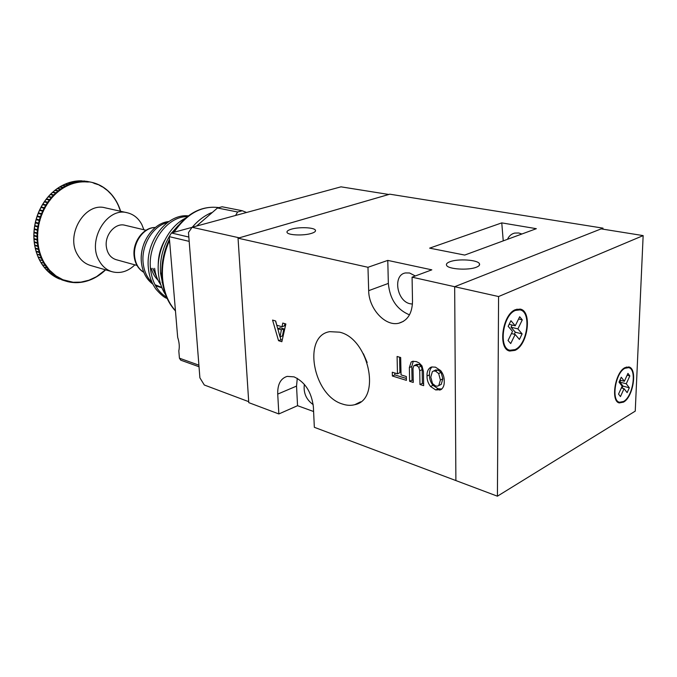 <?xml version="1.0" encoding="UTF-8"?>
<svg xmlns="http://www.w3.org/2000/svg" width="677" height="677" viewBox="0 0 677 677"><rect width="100%" height="100%" fill="white"/><g stroke="black" fill="none" stroke-linecap="round" stroke-linejoin="round"><path stroke-width="1.02" d="M192.082 227.277L239.294 237.83L388.835 194.477L340.996 186.835L192.082 227.277L188.485 232.549L199.893 377.825L204.302 385.001L248.704 401.664M235.562 215.472L237.61 211.994L242.256 210.742L246.546 212.485M242.256 210.742L222.124 206.773L217.495 207.991L237.61 211.994M217.495 207.991L196.567 226.059M39.503 259.731L43.142 260.789L44.487 263.235L43.887 263.209L42.71 261.06M38.301 257.404L39.359 259.655L42.473 260.586L41.415 258.335L38.251 256.964M37.167 254.577L38.09 256.913L41.204 257.844L40.282 255.491L37.15 254.12M36.194 251.641L36.99 254.07L40.104 254.992L39.308 252.555L36.194 251.641L36.211 251.175M35.39 248.628L36.042 251.125L39.156 252.03L38.504 249.525L35.39 248.628L35.441 248.146M34.764 245.531L35.272 248.095L38.386 248.992L37.878 246.428L34.679 245.463L34.603 244.972L37.785 245.878L37.421 243.263L37.954 243.068L38.361 246.047L37.785 245.878M37.421 243.263L34.307 242.374L34.172 241.807L37.362 242.704L37.142 240.039L37.684 239.87L37.929 242.891L37.362 242.704M37.142 240.039L34.028 239.176L33.926 238.6L37.117 239.48L37.049 236.789L37.599 236.637L37.675 239.692L37.117 239.48M37.049 236.789L33.85 235.858L33.926 235.368L37.049 236.222L37.125 233.514L37.692 233.387L37.599 236.459L37.049 236.222M37.125 233.514L34.011 232.668L33.96 232.101L37.159 232.947L37.387 230.231L37.963 230.121L37.7 233.201L37.159 232.947M37.387 230.231L34.265 229.401L34.256 228.834L37.455 229.664L37.836 226.956L38.411 226.871L37.988 229.943L37.455 229.664M37.836 226.956L34.637 226.076L34.798 225.568L37.929 226.389L38.454 223.706L39.038 223.638L38.445 226.693L37.929 226.389M38.454 223.706L35.255 222.835L35.449 222.327L38.581 223.139L39.249 220.482L39.841 220.44L39.08 223.461L38.581 223.139M39.249 220.482L36.042 219.636L36.27 219.128L39.401 219.923L40.214 217.317L40.806 217.292L39.892 220.262L39.401 219.923M40.214 217.317L37.074 216.53L37.167 215.997L40.4 216.767L41.348 214.203L41.94 214.211L40.865 217.122L40.4 216.767M41.348 214.203L38.208 213.433L38.327 212.916L41.559 213.67L42.643 211.173L43.243 211.199L42.016 214.042L41.559 213.67M42.643 211.173L39.427 210.369L39.74 209.887L42.879 210.649L44.09 208.228L44.69 208.288L43.32 211.038L42.879 210.649M44.09 208.228L40.95 207.475L41.111 207.001L44.36 207.729L45.697 205.385L46.29 205.47L44.775 208.127L44.36 207.729M45.697 205.385L42.473 204.615L42.837 204.166L45.985 204.903L47.441 202.66L48.033 202.761L46.383 205.317L45.985 204.903M47.441 202.66L44.217 201.907L44.606 201.467L47.754 202.195L49.319 200.062L49.903 200.189L48.135 202.618L47.754 202.195M49.319 200.062L46.087 199.317L46.501 198.894L49.658 199.622L51.325 197.591L51.909 197.743L50.013 200.045L49.658 199.622M48.338 196.922L48.524 196.465L51.689 197.176L53.449 195.272L54.025 195.45L52.019 197.608L51.689 197.176M50.453 194.604L50.665 194.181L53.83 194.883L55.675 193.106L56.242 193.309L54.143 195.323L53.83 194.883M52.671 192.454L54.761 190.415L52.908 192.056L56.073 192.75L58.002 191.109L54.829 190.423M143.905 229.757L141.823 224.536C138.472 218.248 133.648 214.33 127.352 212.781C106.873 206.713 86.724 240.8 99.316 261.017C102.472 266.535 106.771 270.115 112.213 271.765C120.371 273.796 127.936 271.494 134.892 264.859M117.113 202.973L118.28 205.444M120.506 211.249L118.357 205.546M44.487 263.235L49.573 270.208L55.886 275.835L62.927 279.745L73.167 282.267L80.969 282.123L89 280.202L96.532 276.665L105.477 269.801M52.467 192.446L55.675 193.106M50.259 194.595L53.449 195.272M46.501 198.894L48.092 196.863L51.325 197.591M35.272 248.095L34.679 245.463M37.878 246.428L38.394 246.216L38.97 249.136L38.386 248.992M36.042 251.125L35.314 248.552M38.504 249.525L39.012 249.305L39.748 252.157L39.156 252.03M36.99 254.07L36.118 251.573M39.308 252.555L39.799 252.318L40.696 255.085L40.104 254.992M38.09 256.913L37.091 254.501M40.282 255.491L40.747 255.246L41.796 257.92L41.204 257.844M39.359 259.655L38.225 257.336M41.415 258.335L41.864 258.072L43.066 260.637L42.473 260.586M39.596 260.12L40.772 262.27L43.887 263.209M40.772 262.27L39.52 260.061M40.933 262.312L44.564 263.378M41.043 262.71L42.338 264.749L45.452 265.706L44.149 263.658M46.044 265.706L45.452 265.706M42.499 264.8L46.138 265.841M42.626 265.172L44.039 267.093L47.162 268.05L45.74 266.129M44.039 267.093L42.558 265.122M47.745 268.033L47.162 268.05M44.208 267.144L47.847 268.16M44.352 267.491L45.875 269.285L48.989 270.25L47.466 268.447M45.875 269.285L44.284 267.44M49.573 270.208L48.989 270.25M46.053 269.336L49.683 270.326M46.205 269.649L47.83 271.316L50.953 272.289L49.328 270.622M47.83 271.316L46.146 269.615M51.528 272.222L50.953 272.289M48.016 271.375L51.638 272.332M48.185 271.655L49.903 273.186L53.018 274.16L51.3 272.628M53.593 274.075L53.018 274.16M50.106 273.246L53.711 274.168M50.276 273.491L52.078 274.879L55.201 275.861L53.39 274.473M55.759 275.751L55.201 275.861M52.298 274.947L55.886 275.835M52.467 275.158L54.346 276.394L57.469 277.375L55.59 276.14M52.425 275.133L54.287 276.351M58.019 277.248L57.469 277.375M54.592 276.47L58.146 277.325M54.752 276.639L59.83 278.712L57.875 277.621M60.371 278.56L59.83 278.712M56.978 277.807L60.498 278.628M57.122 277.934L60.245 278.924M59.136 278.865L57.105 277.925M62.792 279.686L62.259 279.855M59.458 278.966L62.927 279.745M61.632 279.813L62.69 280.033M65.28 280.616L64.764 280.803M62.072 279.956L65.415 280.667M67.818 281.361L65.204 280.947M67.429 281.564L67.962 281.395M70.4 281.903L67.785 281.674L69.934 282.123M70.086 282.106L70.543 281.928M73.023 282.25L70.416 282.207M75.663 282.402L73.074 282.529M78.312 282.36L75.756 282.656M80.969 282.123L78.439 282.58M83.618 281.683L81.122 282.309M86.25 281.065L83.787 281.835M88.856 280.253L86.436 281.183M91.42 279.262L89.042 280.337M93.934 278.086L91.615 279.313M96.532 276.665L94.137 278.112M98.791 275.234L96.591 276.741M101.118 273.567L98.986 275.2M103.361 271.739L101.296 273.508M118.424 205.537L119.406 208.059M117.189 202.956L118.297 205.402M115.64 200.367L114.108 197.997M115.809 200.477L117.036 202.838L115.725 200.51M114.295 198.107L115.64 200.375M112.441 195.746L110.647 193.639M112.644 195.865L114.108 198.031L112.534 195.941M110.859 193.749L112.441 195.814M108.726 191.667L106.687 189.848M108.955 191.777L110.647 193.74L108.845 191.904M106.932 189.958L108.735 191.803M104.537 188.189L102.286 186.7M104.8 188.291L106.712 190.017L104.707 188.477M102.566 186.784L104.58 188.384M99.934 185.38L97.496 184.229M100.23 185.456L102.354 186.928L100.171 185.71M97.81 184.305L100.035 185.642M94.975 183.272L95.22 183.789L92.368 182.502M95.313 183.349L97.632 184.533L95.296 183.653M94.848 183.188L92.732 182.57L95.161 183.611M86.901 181.36L90.126 182.003M86.436 181.284L89.66 181.927L87.545 182.003L89.66 181.927M84.261 180.996L87.477 181.631M83.787 180.954L87.011 181.588L87.392 181.986L84.87 181.842L87.011 181.588M81.579 180.827L84.794 181.461M81.105 180.818L78.837 180.852L84.727 181.842L82.179 181.893L84.32 181.453M78.87 180.852L82.078 181.495M78.329 180.886L82.027 181.901L79.48 182.138L81.604 181.521M78.397 180.877L76.154 181.089L79.361 181.732M76.154 181.089L78.363 180.877M75.596 181.165L79.327 182.155L76.772 182.587L76.636 182.172L78.887 181.791M75.68 181.148L73.429 181.521L76.636 182.172M73.429 181.521L75.638 181.148M72.862 181.639L76.619 182.621L74.072 183.239L73.92 182.815L76.162 182.265M72.955 181.622L70.721 182.164L73.92 182.815M70.721 182.164L72.904 181.622M70.146 182.325L73.92 183.281L71.39 184.085L71.22 183.653L73.446 182.942M70.247 182.299L68.022 183.002L71.22 183.653M68.022 183.002L70.188 182.291M67.463 183.205L71.246 184.144L68.749 185.134L68.555 184.703L70.755 183.822M67.556 183.171L65.364 184.042L68.555 184.703M65.364 184.042L67.497 183.171M64.806 184.279L68.597 185.202L66.143 186.378L65.931 185.938L68.089 184.897M64.899 184.237L62.741 185.27L65.931 185.938M62.741 185.27L64.84 184.237M62.199 185.557L65.999 186.454L63.587 187.808L63.359 187.368L65.474 186.175M62.292 185.506L60.177 186.7L63.359 187.368M59.652 187.013L63.452 187.893L61.108 189.425L60.854 188.985L62.919 187.639M59.737 186.962L57.672 188.308L60.854 188.985M57.181 188.655L60.972 189.526L58.696 191.227L58.425 190.779L60.422 189.281M57.24 188.604L55.243 190.093L58.425 190.779M58.696 191.227L56.242 193.309M58.002 191.109L58.56 191.329M56.369 193.19L56.073 192.75M34.849 245.04L38.538 246.098M34.417 241.917L38.107 242.958M34.155 238.736L37.844 239.768M34.07 235.528L37.768 236.544M34.163 232.296L37.861 233.303M34.442 229.063L38.14 230.045M34.891 225.83L38.597 226.803M35.517 222.623L39.224 223.588M36.313 219.45L40.028 220.397M37.277 216.327L40.992 217.266M38.411 213.272L42.135 214.194M39.706 210.285L43.43 211.19M41.153 207.39L44.877 208.288M42.744 204.598L46.476 205.478M44.479 201.924L48.219 202.787M46.349 199.368L50.09 200.223M192.023 227.37L171.399 232.973L169.233 236.628L177.679 337.366C179.303 342.35 179.684 346.861 178.813 350.898L179.43 358.192L180.717 360.164L199.03 366.748M136.991 265.435L116.063 259.655C110.495 257.81 107.228 253.359 106.289 246.326C104.808 234.504 115.505 222.538 124.898 225.246L146.02 230.256M211.359 212.705C204.378 215.709 198.006 220.55 192.268 227.227M154.618 268.337C155.431 274.794 157.504 280.312 160.838 284.873M514.994 350.373C528.043 345.058 532.41 310.921 520.173 309.093L515.417 309.668C502.292 314.39 497.603 349.12 509.73 351.041L514.994 350.373M515.409 310.438C502.783 315 498.272 348.41 509.95 350.254L515.002 349.611C527.552 344.508 531.767 311.657 519.987 309.888L515.409 310.438M623.492 402.138C633.342 397.044 637.709 368.347 628.789 366.951L624.93 367.653C615.029 372.325 610.451 401.512 619.328 402.925L623.492 402.138M624.905 368.305C615.376 372.807 610.976 400.894 619.523 402.256L623.525 401.495C632.995 396.595 637.209 368.982 628.62 367.636L624.905 368.305M629.322 387.794L626.259 383.783L629.838 375.913L627.951 373.399L624.363 381.295L621.249 377.216L619.015 382.116L622.146 386.178L618.533 394.124L620.462 396.578L624.059 388.649L627.13 392.635L629.322 387.794L622.975 386.102L619.895 382.099L626.259 383.783M622.061 388.116L622.975 386.102M621.351 387.921L624.059 388.649M619.92 380.127L624.363 381.295M627.13 375.21L629.838 375.913M619.895 382.099L620.699 380.33M497.417 496.19L314.34 427.305L313.383 406.877C311.53 392.017 305.09 382.014 294.046 376.861L287.133 376.387C280.608 378.477 277.477 384.375 277.722 394.099L278.848 413.952L248.764 402.629L238.042 238.186L367.975 267.288L368.677 290.67C368.745 308.653 385.315 326.822 398.914 323.191C407.664 320.619 412.191 313.341 412.513 301.35L412.073 277.172L454.673 286.709L455.892 480.568L454.673 286.709L601.142 228.877L643.15 235.604L635.246 411.134L497.417 496.19L498.577 296.543L643.15 235.604M602.962 229.173L602.995 228.149L454.673 286.709L498.577 296.543M514.3 334.252L515.299 332.204L511.042 327.219L512.117 325.028M512.514 331.375L508.046 340.497L510.72 343.552L515.163 334.463L519.42 339.439L522.119 333.896L517.88 328.895L522.289 319.882L519.682 316.743L515.248 325.789L510.932 320.695L508.165 326.306L512.514 331.375M511.457 333.541L515.163 334.463M515.299 332.204L522.119 333.896M511.042 327.219L517.88 328.895M518.582 318.994L522.289 319.882M509.155 324.308L515.248 325.789M476.38 267.212C479.079 266.129 480.095 264.952 479.418 263.675C477.691 259.765 457.821 258.529 449.833 261.771C447.006 262.845 445.931 264.047 446.6 265.367C448.123 269.251 468.459 270.563 476.38 267.212M311.454 233.379C314.61 232.38 315.931 231.314 315.406 230.188C314.289 227.379 298.895 226.787 291.203 229.224C287.945 230.222 286.574 231.306 287.073 232.465C288.063 235.274 303.787 235.884 311.454 233.379M297.271 378.325L296.543 386.093L297.55 405.692L313.595 411.514M412.445 304.066L410.127 303.761C396.688 301.206 392.618 274.87 405.447 272.941L409.551 272.992L415.323 275.962M507.505 239.303C509.002 235.968 511.397 233.895 514.689 233.074L518.743 232.99L521.891 234.005M342.376 404.008C346.742 405.506 350.881 405.735 354.799 404.677C381.574 399.743 369.041 338.585 339.609 332.179L329.758 331.662C302.204 335.775 312.977 395.427 342.376 404.008M501.767 222.885L429.65 248.146L464.718 255.068L536.336 228.682L501.767 222.885L503.239 240.877M602.995 228.149L389.808 194.189L238.042 238.186M397.475 373.814L392.279 372.223L392.372 376.006L406.403 380.347L406.327 376.522L401.055 374.906L400.674 357.524L397.086 356.474L397.475 373.814L399.912 372.714L399.574 357.194M409.619 381.303L413.266 382.429L413.012 368.516L413.782 365.766L416.457 365.495L418.758 367.213L419.74 370.717L419.96 384.502L423.667 385.645L423.455 371.495L421.966 365.885L419.181 362.965L416.313 361.577L412.632 361.315L411.159 362.017L409.357 367.594L409.619 381.303L412.056 380.169L413.232 380.533M444.23 381.176C444.357 377.351 443.181 373.831 440.693 370.615L435.438 367.154L431.765 366.976L430.293 367.56C427.898 369.312 426.806 372.122 427.026 375.997C426.916 379.789 428.084 383.284 430.538 386.482L435.7 389.935L440.888 389.673C443.325 387.946 444.434 385.12 444.23 381.176M282.013 326.771L276.783 325.222L275.649 320.983L272.56 320.077L278.535 340.683L281.852 341.716L285.855 323.961L282.783 323.064L282.013 326.771L284.458 325.857L284.907 323.682M412.073 277.172L431.816 269.844L387.777 260.4L367.975 267.288M297.55 405.692L278.848 413.952M363.388 353.741L367.171 362.483M313.197 404.643C306.207 399.633 303.262 392.863 304.362 384.35M387.777 260.4L388.344 283.418C389.817 299.124 396.866 309.592 409.492 314.839M275.514 320.94L278.188 330.19M280.109 336.808L280.963 339.761L282.207 340.142M277.798 328.717L280.236 327.812L283.832 328.878L282.453 335.919L280.024 336.841L277.798 328.717L281.395 329.792L280.024 336.841M280.963 339.761L278.535 340.683M283.832 328.878L281.395 329.792M432.028 366.917C430.132 368.804 429.277 371.453 429.455 374.863C429.345 378.646 430.513 382.133 432.967 385.323L438.129 388.767L441.793 389.038M435.074 370.311L437.917 369.972L441.108 372.392L442.826 378.849L441.235 384.35L438.594 385.687M438.129 388.767L435.7 389.935M432.967 385.323L430.538 386.482M429.455 374.863L427.026 375.997M431.173 367.154L430.293 367.56M441.108 372.392L438.679 373.535L440.397 380.009L438.806 385.518L437.664 386.135L435.658 386.025L432.51 383.597L430.784 377.114L432.358 371.665L433.568 371.013L435.48 371.106L438.679 373.535M442.826 378.849L440.397 380.009M441.235 384.35L438.806 385.518M437.917 369.972L435.48 371.106M413.3 361.196L411.802 366.494L412.056 380.169M411.802 366.494L409.357 367.594M412.843 361.264L411.159 362.017M416.406 364.514L418.902 364.387L421.204 366.105L422.177 369.6L422.389 383.36L423.641 383.741M422.389 383.36L419.96 384.502M422.177 369.6L419.74 370.717M421.204 366.105L418.758 367.213M418.902 364.387L416.457 365.495M394.759 372.976L394.809 374.906L406.369 378.468M394.809 374.906L392.372 376.006M127.352 212.781L105.282 207.856C84.921 201.848 65.077 235.08 77.652 254.89C80.808 260.298 85.09 263.818 90.498 265.452L112.213 271.765M52.51 192.412L50.665 194.181M50.276 194.57L48.524 196.465M46.163 199.334L44.606 201.467M44.284 201.932L42.837 204.166M42.541 204.649L41.212 206.976M40.95 207.475L39.74 209.887M39.494 210.412L38.42 212.9M38.208 213.433L37.26 215.98M37.074 216.53L36.27 219.128M36.118 219.686L35.449 222.327M35.322 222.894L34.798 225.568M34.705 226.135L34.332 228.826M34.265 229.401L34.036 232.101M34.011 232.668L33.926 235.368M33.926 235.934L33.994 238.609M34.028 239.176L34.248 241.824M34.307 242.374L34.671 244.989M67.328 281.564L62.479 280.083M179.43 358.192L198.903 365.165M169.233 236.628L189.179 241.376M171.399 232.973L188.841 237.052M152.782 268.354L157.072 278.069M161.033 273.212L161.913 277.045M167.337 222.64C153.137 225.695 141.265 244.989 143.101 262.507C143.93 270.91 146.901 277.536 152.003 282.385M141.358 261.897C140.816 254.899 141.975 248.104 144.844 241.486M187.267 216.657C167.388 216.098 147.73 243.153 150.463 268.38C151.927 281.954 157.301 291.567 166.584 297.22M178.415 225.297L171.721 232.888M169.233 236.654C162.573 248.002 159.679 260.188 160.551 273.212L162.988 285.389M162.615 283.282L162.023 282.131M157.995 280.151C154.847 277.138 152.604 273.212 151.284 268.371M173.21 232.482C185.989 213.704 201.179 205.41 218.789 207.594C201.712 205.427 186.793 213.653 174.031 232.262M169.555 240.479C163.978 252.766 161.659 265.443 162.598 278.518C163.817 291.804 168.099 302.534 175.445 310.718M155.261 227.531C143.922 227.303 133.039 242.18 134.596 256.109C135.434 263.641 138.497 269.031 143.778 272.281M158.24 265.519C158.156 256.583 160.305 248.214 164.68 240.42M154.974 284.687L161.803 287.497M296.543 386.093L277.722 394.099M388.344 283.418L368.677 290.67M52.434 192.412L50.555 194.206M50.208 194.561L48.414 196.491M48.092 196.863L46.391 198.928M46.087 199.317L44.496 201.492M44.217 201.907L42.736 204.192M42.473 204.615L41.111 207.001M40.874 207.441L39.638 209.912M39.427 210.369L38.327 212.916M38.14 213.39L37.167 215.997M37.007 216.479L36.177 219.145M36.042 219.636L35.365 222.344M35.255 222.835L34.722 225.576M34.637 226.076L34.248 228.834M34.197 229.334L33.96 232.101M33.935 232.6L33.85 235.359M33.85 235.858L33.926 238.6M33.952 239.099L34.172 241.807M34.231 242.307L34.603 244.972M40.967 262.659L42.279 264.724M48.135 271.621L49.861 273.161M50.225 273.466L52.044 274.862M54.719 276.622L56.682 277.714M70.391 282.199L72.574 282.487M73.04 282.529L75.249 282.656M75.706 282.664L77.931 282.614M78.388 282.588L80.614 282.385M81.088 282.326L83.288 281.962M83.753 281.869L85.945 281.344M86.402 281.217L88.577 280.532M89.025 280.38L91.167 279.542M91.607 279.356L93.714 278.374M94.128 278.162L96.202 277.028M96.599 276.791L98.622 275.514M99.003 275.251L100.966 273.838M101.33 273.559L103.226 272.01M103.581 271.705L105.4 270.03M120.396 210.53L119.584 208.194M119.414 207.763L118.475 205.512M118.289 205.08L117.231 202.922M117.011 202.499L115.843 200.434M115.598 200.028L114.311 198.065M114.041 197.676L112.653 195.814M112.357 195.45L110.859 193.707M110.537 193.351L108.946 191.735M108.599 191.405L106.915 189.915M106.551 189.611L104.766 188.248M104.393 187.978L102.532 186.75M102.134 186.513L100.196 185.43M99.79 185.219L97.784 184.296M97.353 184.11L95.288 183.34M87.57 181.487L92.284 182.46M62.225 185.506L60.084 186.708M59.661 186.962L57.579 188.324M57.173 188.604L55.142 190.11M156.624 276.901L152.9 268.354M161.896 276.656L161.092 273.212M168.895 221.523C153.154 222.818 139.318 243.195 141.366 262.041C142.39 271.815 146.207 279.178 152.833 284.112M188.291 215.87C167.024 213.441 145.411 241.41 148.356 267.889C149.143 276.224 151.707 283.35 156.032 289.265C160.889 294.766 164.579 297.812 167.109 298.405M185.27 218.29C168.328 226.854 156.319 251.065 158.384 272.704C159.129 281.183 161.549 288.554 165.628 294.825M169.453 239.252C163.512 251.734 161.024 264.699 161.998 278.154C163.25 291.694 167.744 302.627 175.461 310.955M143.795 272.323C138.176 268.981 134.935 263.471 134.08 255.813C132.506 241.892 143.482 227.125 155.295 227.497M161.947 287.835L155.558 285.762M506.836 349.442L509.95 350.254M617.229 401.613L619.523 402.256M626.31 367.052L628.62 367.636M516.856 309.169L519.987 309.888M479.418 265.181L479.418 263.675M315.448 231.077L315.406 230.188M360.613 401.825L354.799 404.677M403.458 321.338L398.914 323.191M441.565 389.233L439.695 390.138M436.005 369.879L433.568 371.013M417.015 364.234L414.569 365.343"/></g></svg>
